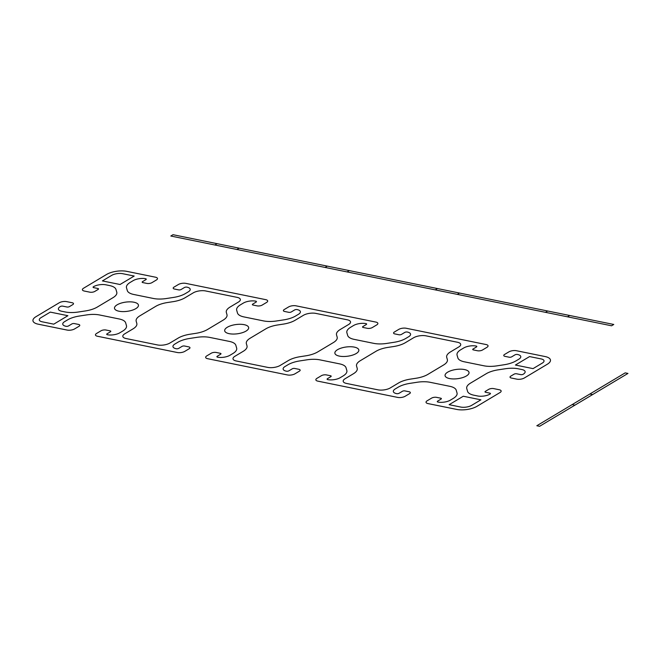 <?xml version="1.0" encoding="UTF-8"?>
<svg xmlns="http://www.w3.org/2000/svg" width="661" height="661" viewBox="0 0 661 661"><rect width="100%" height="100%" fill="white"/><g stroke="black" fill="none" stroke-linecap="round" stroke-linejoin="round"><path stroke-width="0.99" d="M567.493 316.817L569.699 315.495M545.449 312.331L547.663 311.009M457.296 294.376L459.511 293.054M435.26 289.882L437.475 288.56M347.108 271.927L349.322 270.605M325.072 267.441L327.278 266.119M236.919 249.486L239.133 248.164M214.883 245L217.089 243.678M611.565 325.79L613.772 324.468L173.017 234.696L170.811 236.018L611.565 325.79M572.17 404.59L574.93 405.152M589.852 394.014L592.603 394.576M536.823 425.742L539.583 426.304L627.95 373.432L625.199 372.87L536.823 425.742M457.429 342.241L426.023 335.846A8.89 3.429 172.6 0 0 413.612 337.746L405.325 342.704A17.781 6.866 -7.4 0 1 393.485 346.554L387.916 347.405A17.781 6.866 172.6 0 0 376.068 351.255L360.352 360.666A17.781 6.866 172.6 0 0 356.576 366.161L357.188 368.268A17.781 6.866 -7.4 0 1 353.404 373.762L345.125 378.72A8.89 3.429 172.6 0 0 346.488 383.43L377.885 389.825A8.89 3.429 172.6 0 0 390.296 387.924L398.583 382.967A17.781 6.866 -7.4 0 1 410.431 379.117L415.992 378.266A17.781 6.866 172.6 0 0 427.841 374.407L443.564 365.004A17.781 6.866 172.6 0 0 447.34 359.51L446.729 357.394A17.781 6.866 -7.4 0 1 450.505 351.9L458.792 346.942A8.89 3.429 172.6 0 0 457.429 342.241M347.24 319.792L315.834 313.397A8.89 3.429 172.6 0 0 303.424 315.297L295.137 320.255A17.781 6.866 -7.4 0 1 283.288 324.113L277.727 324.964A17.781 6.866 172.6 0 0 265.879 328.814L250.164 338.217A17.781 6.866 172.6 0 0 246.379 343.712L246.991 345.827A17.781 6.866 -7.4 0 1 243.215 351.322L234.928 356.279A8.89 3.429 172.6 0 0 236.291 360.989L267.697 367.384A8.89 3.429 172.6 0 0 280.107 365.483L288.394 360.526A17.781 6.866 -7.4 0 1 300.243 356.676L305.803 355.816A17.781 6.866 172.6 0 0 317.652 351.966L333.375 342.563A17.781 6.866 172.6 0 0 337.151 337.069L336.54 334.953A17.781 6.866 -7.4 0 1 340.316 329.459L348.603 324.501A8.89 3.429 172.6 0 0 347.24 319.792M237.051 297.351L205.645 290.956A8.89 3.429 172.6 0 0 193.235 292.856L184.948 297.814A17.781 6.866 -7.4 0 1 173.099 301.664L167.539 302.515A17.781 6.866 172.6 0 0 155.69 306.374L139.967 315.776A17.781 6.866 172.6 0 0 136.191 321.271L136.802 323.386A17.781 6.866 -7.4 0 1 133.026 328.881L124.739 333.838A8.89 3.429 172.6 0 0 126.102 338.539L157.508 344.943A8.89 3.429 172.6 0 0 169.918 343.034L178.206 338.077A17.781 6.866 -7.4 0 1 190.054 334.226L195.615 333.375A17.781 6.866 172.6 0 0 207.463 329.525L223.178 320.114A17.781 6.866 172.6 0 0 226.963 314.619L226.351 312.513A17.781 6.866 -7.4 0 1 230.127 307.018L238.414 302.06A8.89 3.429 172.6 0 0 237.051 297.351M460.7 407.052A7.825 3.016 172.6 0 0 471.623 405.375L480.902 399.822L463.278 396.236L449.133 404.689L460.7 407.052M541.128 358.931A7.825 3.016 -7.4 0 1 542.326 363.071L533.047 368.623L515.415 365.037L529.56 356.576L541.128 358.931M42.197 321.808A7.825 3.016 -7.4 0 1 40.999 317.66L50.277 312.108L67.901 315.702L53.764 324.163L42.197 321.808M122.616 273.687A7.825 3.016 172.6 0 0 111.692 275.364L102.414 280.917L120.046 284.503L134.183 276.042L122.616 273.687M477.655 395.972A8.89 3.429 172.6 0 0 490.065 394.072A1.776 0.686 172.6 0 0 489.793 393.13L485.661 392.287A1.776 0.686 -7.4 0 1 485.389 391.345L488.702 389.362A3.553 1.372 -7.4 0 1 493.668 388.602L499.171 389.726A5.338 2.057 -7.4 0 1 499.989 392.551L476.961 406.325A14.492 5.594 -7.4 0 1 456.734 409.423L428.014 403.582A5.338 2.057 -7.4 0 1 427.196 400.756L431.616 398.112A3.553 1.372 -7.4 0 1 436.582 397.352L440.713 398.195A1.776 0.686 -7.4 0 1 440.986 399.137L437.673 401.12A1.776 0.686 172.6 0 0 437.946 402.062A8.89 3.429 172.6 0 0 450.356 400.153L453.239 398.426A17.781 6.866 172.6 0 0 457.015 392.931L456.23 390.213A17.781 6.866 172.6 0 0 449.728 386.297L430.129 382.306A17.781 6.866 172.6 0 0 417.149 382.256L409.994 383.355A17.781 6.866 172.6 0 0 398.145 387.206L395.261 388.932A8.89 3.429 172.6 0 0 396.625 393.642A1.776 0.686 172.6 0 0 399.104 393.262L402.417 391.279A1.776 0.686 -7.4 0 1 404.896 390.899L409.035 391.742A3.553 1.372 -7.4 0 1 409.58 393.625L405.16 396.261A5.338 2.057 -7.4 0 1 397.715 397.41L317.825 381.133A5.338 2.057 -7.4 0 1 317.007 378.307L321.428 375.671A3.553 1.372 -7.4 0 1 326.385 374.911L330.525 375.745A1.776 0.686 -7.4 0 1 330.797 376.687L327.476 378.67A1.776 0.686 172.6 0 0 327.749 379.612A8.89 3.429 172.6 0 0 340.167 377.712L343.051 375.985A17.781 6.866 172.6 0 0 346.827 370.49L346.042 367.772A17.781 6.866 172.6 0 0 339.539 363.856L319.941 359.865A17.781 6.866 172.6 0 0 306.96 359.815L299.805 360.914A17.781 6.866 172.6 0 0 287.956 364.765L285.065 366.491A8.89 3.429 172.6 0 0 286.428 371.201A1.776 0.686 172.6 0 0 288.915 370.821L292.228 368.838A1.776 0.686 -7.4 0 1 294.707 368.458L298.838 369.292A3.553 1.372 -7.4 0 1 299.383 371.176L294.971 373.82A5.338 2.057 -7.4 0 1 287.527 374.961L207.637 358.692A5.338 2.057 -7.4 0 1 206.819 355.866L211.239 353.222A3.553 1.372 -7.4 0 1 216.197 352.462L220.328 353.305A1.776 0.686 -7.4 0 1 220.6 354.246L217.287 356.229A1.776 0.686 172.6 0 0 217.56 357.171A8.89 3.429 172.6 0 0 229.97 355.271L232.862 353.544A17.781 6.866 172.6 0 0 236.638 348.041L235.853 345.331A17.781 6.866 172.6 0 0 229.35 341.406L209.752 337.416A17.781 6.866 172.6 0 0 196.771 337.366L189.616 338.465A17.781 6.866 172.6 0 0 177.768 342.315L174.876 344.05A8.89 3.429 172.6 0 0 176.239 348.752A1.776 0.686 172.6 0 0 178.726 348.372L182.039 346.389A1.776 0.686 -7.4 0 1 184.518 346.009L188.649 346.851A3.553 1.372 -7.4 0 1 189.195 348.735L184.783 351.379A5.338 2.057 -7.4 0 1 177.338 352.52L97.448 336.251A5.338 2.057 -7.4 0 1 96.63 333.425L101.042 330.781A3.553 1.372 -7.4 0 1 106.008 330.021L110.139 330.864A1.776 0.686 -7.4 0 1 110.412 331.805L107.099 333.788A1.776 0.686 172.6 0 0 107.371 334.73A8.89 3.429 172.6 0 0 119.781 332.822L122.673 331.095A17.781 6.866 172.6 0 0 126.449 325.6L125.664 322.882A17.781 6.866 172.6 0 0 119.162 318.966L99.555 314.975A17.781 6.866 172.6 0 0 86.583 314.925L79.419 316.024A17.781 6.866 172.6 0 0 67.579 319.874L64.687 321.601A8.89 3.429 172.6 0 0 66.05 326.311A1.776 0.686 172.6 0 0 68.537 325.931L71.851 323.948A1.776 0.686 -7.4 0 1 74.329 323.568L78.461 324.411A3.553 1.372 -7.4 0 1 79.006 326.294L74.594 328.93A5.338 2.057 -7.4 0 1 67.149 330.079L38.429 324.229A14.228 5.486 -7.4 0 1 35.876 316.751L59.242 302.771A5.338 2.057 -7.4 0 1 66.687 301.631L72.189 302.755A3.553 1.372 -7.4 0 1 72.735 304.638L69.422 306.621A1.776 0.686 -7.4 0 1 66.943 307.001L62.812 306.159A1.776 0.686 172.6 0 0 60.325 306.539A8.89 3.429 172.6 0 0 61.688 311.248L65.29 311.984A17.781 6.866 172.6 0 0 78.262 312.025L85.426 310.934A17.781 6.866 172.6 0 0 97.274 307.076L112.99 297.673A17.781 6.866 172.6 0 0 116.766 292.179L115.981 289.46A17.781 6.866 172.6 0 0 109.478 285.544L105.876 284.808A8.89 3.429 172.6 0 0 93.465 286.709A1.776 0.686 172.6 0 0 93.738 287.651L97.869 288.493A1.776 0.686 -7.4 0 1 98.142 289.435L94.829 291.418A3.553 1.372 -7.4 0 1 89.863 292.179L84.36 291.055A5.338 2.057 -7.4 0 1 83.542 288.237L106.57 274.455A14.492 5.594 -7.4 0 1 126.805 271.357L155.517 277.207A5.338 2.057 -7.4 0 1 156.335 280.024L151.914 282.668A3.553 1.372 -7.4 0 1 146.957 283.429L142.817 282.586A1.776 0.686 -7.4 0 1 142.545 281.644L145.866 279.661A1.776 0.686 172.6 0 0 145.594 278.719A8.89 3.429 172.6 0 0 133.183 280.628L130.291 282.354A17.781 6.866 172.6 0 0 126.515 287.849L127.3 290.567A17.781 6.866 172.6 0 0 133.803 294.484L153.402 298.475A17.781 6.866 172.6 0 0 166.382 298.524L173.537 297.425A17.781 6.866 172.6 0 0 185.386 293.575L188.278 291.848A8.89 3.429 172.6 0 0 186.914 287.138A1.776 0.686 172.6 0 0 184.427 287.518L181.114 289.501A1.776 0.686 -7.4 0 1 178.635 289.882L174.504 289.039A3.553 1.372 -7.4 0 1 173.959 287.155L178.371 284.519A5.338 2.057 -7.4 0 1 185.815 283.371L265.705 299.648A5.338 2.057 -7.4 0 1 266.523 302.474L262.111 305.109A3.553 1.372 -7.4 0 1 257.146 305.878L253.014 305.035A1.776 0.686 -7.4 0 1 252.742 304.093L256.055 302.11A1.776 0.686 172.6 0 0 255.782 301.168A8.89 3.429 172.6 0 0 243.372 303.069L240.48 304.795A17.781 6.866 172.6 0 0 236.704 310.29L237.489 313.008A17.781 6.866 172.6 0 0 243.992 316.925L263.599 320.924A17.781 6.866 172.6 0 0 276.571 320.965L283.726 319.874A17.781 6.866 172.6 0 0 295.574 316.016L298.466 314.289A8.89 3.429 172.6 0 0 297.103 309.579A1.776 0.686 172.6 0 0 294.616 309.959L291.303 311.942A1.776 0.686 -7.4 0 1 288.824 312.322L284.693 311.488A3.553 1.372 -7.4 0 1 284.147 309.604L288.56 306.96A5.338 2.057 -7.4 0 1 296.004 305.82L375.894 322.089A5.338 2.057 -7.4 0 1 376.712 324.915L372.3 327.559A3.553 1.372 -7.4 0 1 367.334 328.319L363.203 327.476A1.776 0.686 -7.4 0 1 362.93 326.534L366.244 324.551A1.776 0.686 172.6 0 0 365.971 323.609A8.89 3.429 172.6 0 0 353.561 325.509L350.669 327.245A17.781 6.866 172.6 0 0 346.893 332.739L347.678 335.449A17.781 6.866 172.6 0 0 354.18 339.374L373.787 343.365A17.781 6.866 172.6 0 0 386.759 343.414L393.923 342.315A17.781 6.866 172.6 0 0 405.763 338.465L408.655 336.73A8.89 3.429 172.6 0 0 407.292 332.029A1.776 0.686 172.6 0 0 404.805 332.409L401.491 334.392A1.776 0.686 -7.4 0 1 399.013 334.772L394.881 333.929A3.553 1.372 -7.4 0 1 394.336 332.045L398.748 329.401A5.338 2.057 -7.4 0 1 406.201 328.261L486.083 344.538A5.338 2.057 -7.4 0 1 486.901 347.356L482.489 350A3.553 1.372 -7.4 0 1 477.523 350.76L473.392 349.917A1.776 0.686 -7.4 0 1 473.119 348.975L476.432 346.992A1.776 0.686 172.6 0 0 476.16 346.05A8.89 3.429 172.6 0 0 463.749 347.959L460.857 349.686A17.781 6.866 172.6 0 0 457.082 355.18L457.866 357.898A17.781 6.866 172.6 0 0 464.377 361.815L483.976 365.806A17.781 6.866 172.6 0 0 496.948 365.855L504.112 364.756A17.781 6.866 172.6 0 0 515.952 360.906L518.844 359.179A8.89 3.429 172.6 0 0 517.48 354.47A1.776 0.686 172.6 0 0 515.002 354.85L511.688 356.833A1.776 0.686 -7.4 0 1 509.201 357.213L505.07 356.37A3.553 1.372 -7.4 0 1 504.525 354.486L508.937 351.85A5.338 2.057 -7.4 0 1 516.39 350.71L545.102 356.552A14.492 5.594 -7.4 0 1 547.325 364.228L524.297 378.009A5.338 2.057 -7.4 0 1 516.844 379.15L511.341 378.026A3.553 1.372 -7.4 0 1 510.796 376.142L514.109 374.159A1.776 0.686 -7.4 0 1 516.596 373.779L520.728 374.622A1.776 0.686 172.6 0 0 523.206 374.242A8.89 3.429 172.6 0 0 521.843 369.532L518.241 368.797A17.781 6.866 172.6 0 0 505.268 368.755L498.105 369.846A17.781 6.866 172.6 0 0 486.256 373.705L470.541 383.107A17.781 6.866 172.6 0 0 466.765 388.602L467.55 391.32A17.781 6.866 172.6 0 0 474.053 395.237L477.655 395.972L474.053 395.237M65.29 311.984L61.688 311.248M356.229 353.519A12.088 4.668 172.6 0 0 348.686 346.769A12.088 4.668 172.6 0 0 335.672 354.552A12.088 4.668 172.6 0 0 356.229 353.519M466.418 375.96A12.088 4.668 172.6 0 0 458.874 369.21A12.088 4.668 172.6 0 0 445.861 376.993A12.088 4.668 172.6 0 0 466.418 375.96M135.844 308.629A12.088 4.668 172.6 0 0 128.3 301.879A12.088 4.668 172.6 0 0 115.295 309.662A12.088 4.668 172.6 0 0 135.844 308.629M246.041 331.078A12.088 4.668 172.6 0 0 238.497 324.32A12.088 4.668 172.6 0 0 225.484 332.111A12.088 4.668 172.6 0 0 246.041 331.078"/></g></svg>
